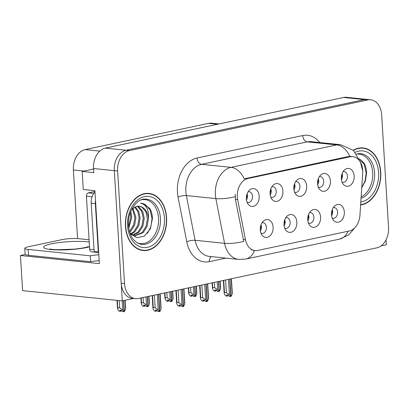 <?xml version="1.0" encoding="UTF-8"?>
<svg xmlns="http://www.w3.org/2000/svg" width="409" height="409" viewBox="0 0 409 409"><rect width="100%" height="100%" fill="white"/><g stroke="black" fill="none" stroke-linecap="round" stroke-linejoin="round"><path stroke-width="0.61" d="M294.5 192.056A5.378 3.85 95.9 0 0 295.543 192.373A5.378 3.85 95.9 0 0 299.95 186.202A5.378 3.85 95.9 0 0 296.648 181.668A5.378 3.85 95.9 0 0 295.559 181.77M294.567 183.769A5.378 3.85 -84.1 0 1 294.966 185.691A5.378 3.85 -84.1 0 1 293.938 189.894M293.82 188.815A8.967 6.416 95.9 0 0 295.6 194.081A8.967 6.416 95.9 0 0 302.905 195.323A8.967 6.416 95.9 0 0 306.673 186.085A8.967 6.416 95.9 0 0 297.046 180.011A8.967 6.416 95.9 0 0 293.82 188.815M308.417 223.002A5.378 3.85 95.9 0 0 309.46 223.324A5.378 3.85 95.9 0 0 313.867 217.153A5.378 3.85 95.9 0 0 310.564 212.619A5.378 3.85 95.9 0 0 309.475 212.721M308.483 214.72A5.378 3.85 -84.1 0 1 308.882 216.637A5.378 3.85 -84.1 0 1 307.854 220.845M307.737 219.766A8.967 6.416 95.9 0 0 309.516 225.032A8.967 6.416 95.9 0 0 316.822 226.274A8.967 6.416 95.9 0 0 320.59 217.036A8.967 6.416 95.9 0 0 310.963 210.962A8.967 6.416 95.9 0 0 307.737 219.766M318.238 187.01A5.378 3.85 95.9 0 0 319.281 187.332A5.378 3.85 95.9 0 0 323.688 181.156A5.378 3.85 95.9 0 0 320.385 176.627A5.378 3.85 95.9 0 0 319.296 176.729M318.304 178.728A5.378 3.85 -84.1 0 1 318.703 180.645A5.378 3.85 -84.1 0 1 317.675 184.853M317.558 183.774A8.967 6.416 95.9 0 0 319.337 189.035A8.967 6.416 95.9 0 0 326.643 190.282A8.967 6.416 95.9 0 0 330.411 181.039A8.967 6.416 95.9 0 0 320.784 174.965A8.967 6.416 95.9 0 0 317.558 183.774M341.975 181.964A5.378 3.85 95.9 0 0 343.018 182.286A5.378 3.85 95.9 0 0 347.425 176.115A5.378 3.85 95.9 0 0 344.122 171.581A5.378 3.85 95.9 0 0 343.039 171.683M342.042 173.682A5.378 3.85 -84.1 0 1 342.44 175.599A5.378 3.85 -84.1 0 1 341.413 179.807M341.295 178.728A8.967 6.416 95.9 0 0 343.074 183.994A8.967 6.416 95.9 0 0 350.38 185.236A8.967 6.416 95.9 0 0 354.153 175.998A8.967 6.416 95.9 0 0 344.521 169.924A8.967 6.416 95.9 0 0 341.295 178.728M270.763 197.097A5.378 3.85 95.9 0 0 271.806 197.419A5.378 3.85 95.9 0 0 276.213 191.248A5.378 3.85 95.9 0 0 272.91 186.714A5.378 3.85 95.9 0 0 271.821 186.816M270.83 188.815A5.378 3.85 -84.1 0 1 271.228 190.732A5.378 3.85 -84.1 0 1 270.201 194.94M270.083 193.861A8.967 6.416 95.9 0 0 271.862 199.127A8.967 6.416 95.9 0 0 279.168 200.369A8.967 6.416 95.9 0 0 282.936 191.131A8.967 6.416 95.9 0 0 273.309 185.057A8.967 6.416 95.9 0 0 270.083 193.861M247.026 202.143A5.378 3.85 95.9 0 0 248.069 202.46A5.378 3.85 95.9 0 0 252.476 196.289A5.378 3.85 95.9 0 0 249.168 191.76A5.378 3.85 95.9 0 0 248.084 191.857M247.092 193.856A5.378 3.85 -84.1 0 1 247.491 195.778A5.378 3.85 -84.1 0 1 246.458 199.986M246.346 198.902A8.967 6.416 95.9 0 0 248.12 204.168A8.967 6.416 95.9 0 0 255.431 205.415A8.967 6.416 95.9 0 0 259.199 196.172A8.967 6.416 95.9 0 0 249.572 190.098A8.967 6.416 95.9 0 0 246.346 198.902M260.942 233.094A5.378 3.85 95.9 0 0 261.985 233.411A5.378 3.85 95.9 0 0 266.392 227.24A5.378 3.85 95.9 0 0 263.084 222.711A5.378 3.85 95.9 0 0 262 222.808M261.008 224.807A5.378 3.85 -84.1 0 1 261.407 226.729A5.378 3.85 -84.1 0 1 260.375 230.932M260.262 229.853A8.967 6.416 95.9 0 0 262.036 235.119A8.967 6.416 95.9 0 0 269.347 236.361A8.967 6.416 95.9 0 0 273.115 227.123A8.967 6.416 95.9 0 0 263.488 221.049A8.967 6.416 95.9 0 0 260.262 229.853M284.679 228.048A5.378 3.85 95.9 0 0 285.722 228.37A5.378 3.85 95.9 0 0 290.129 222.199A5.378 3.85 95.9 0 0 286.827 217.665A5.378 3.85 95.9 0 0 285.738 217.767M284.746 219.766A5.378 3.85 -84.1 0 1 285.145 221.683A5.378 3.85 -84.1 0 1 284.117 225.891M283.999 224.812A8.967 6.416 95.9 0 0 285.773 230.073A8.967 6.416 95.9 0 0 293.084 231.32A8.967 6.416 95.9 0 0 296.852 222.077A8.967 6.416 95.9 0 0 287.225 216.003A8.967 6.416 95.9 0 0 283.999 224.812M332.154 217.961A5.378 3.85 95.9 0 0 333.197 218.278A5.378 3.85 95.9 0 0 337.604 212.107A5.378 3.85 95.9 0 0 334.301 207.578A5.378 3.85 95.9 0 0 333.212 207.675M332.22 209.674A5.378 3.85 -84.1 0 1 332.619 211.596A5.378 3.85 -84.1 0 1 331.592 215.799M331.474 214.72A8.967 6.416 95.9 0 0 333.253 219.986A8.967 6.416 95.9 0 0 340.559 221.228A8.967 6.416 95.9 0 0 344.327 211.99A8.967 6.416 95.9 0 0 334.7 205.916A8.967 6.416 95.9 0 0 331.474 214.72M237.322 196.882A16.14 11.554 95.9 0 0 237.67 199.607L245.482 239.735A16.14 11.554 95.9 0 0 255.047 250.605A16.14 11.554 95.9 0 0 257.675 250.461L349.337 230.983A16.14 11.554 95.9 0 0 359.925 215.415L362.691 173.043A16.14 11.554 95.9 0 0 352.783 156.642A16.14 11.554 95.9 0 0 350.155 156.785L247.92 178.513A16.14 11.554 95.9 0 0 237.322 196.882M381.045 245.901L386.311 244.786L386.009 239.904M122.276 300.891L22.597 290.62L20.45 255.497L99.361 263.626L94.903 190.671L83.272 189.474L82.168 171.443L93.799 172.639L93.543 168.513A17.935 12.837 95.9 0 1 105.317 148.104L343.642 97.465A17.935 12.837 95.9 0 1 346.561 97.301L367.328 99.443A17.935 12.837 95.9 0 0 364.409 99.602L126.084 150.241A17.935 12.837 95.9 0 0 114.31 170.655L122.276 300.891L133.503 298.452M82.168 171.443L93.579 169.019M77.577 238.59L73.385 169.986A17.935 12.837 -84.1 0 1 85.154 149.576L208.646 123.339A17.935 12.837 -84.1 0 1 211.565 123.175L219.019 123.942M20.45 255.497L25.266 254.475M125.445 226.346A28.696 20.537 95.9 0 0 143.073 250.518A28.696 20.537 95.9 0 0 166.581 217.603A28.696 20.537 95.9 0 0 148.958 193.431A28.696 20.537 95.9 0 0 125.445 226.346M141.422 250.257A28.696 20.537 95.9 0 0 142.726 250.185M360.605 204.975A28.696 20.537 95.9 0 0 380.738 172.097A28.696 20.537 95.9 0 0 363.11 147.925A28.696 20.537 95.9 0 0 353.243 150.241M254.475 250.548A20.925 14.238 -102 0 1 245.732 259.061L238.749 259.434A23.911 17.117 -84.1 0 1 224.572 243.324L215.87 198.61A23.911 17.117 -84.1 0 1 215.359 194.572A23.911 17.117 -84.1 0 1 231.054 167.358A20.925 14.238 78 0 1 244.219 178.845L348.085 156.575L350.856 156.442M349.884 156.391A20.925 14.238 -102 0 0 336.719 144.909L231.054 167.358L201.565 164.321A23.911 17.117 95.9 0 0 185.87 191.535A23.911 17.117 95.9 0 0 186.381 195.574L195.083 240.287L224.572 243.324A20.925 5.711 -11 0 0 243.754 241.433L235.405 199.372L235.308 194.29M370.651 99.781L367.328 99.443A17.935 12.837 95.9 0 0 364.409 99.602L126.084 150.241A17.935 12.837 95.9 0 0 114.31 170.655L121.197 283.212A17.935 12.837 95.9 0 0 132.214 298.319L135.537 298.662A17.935 12.837 95.9 0 0 138.457 298.498L376.776 247.859A17.935 12.837 95.9 0 0 388.55 227.45L381.663 114.893A17.935 12.837 95.9 0 0 370.651 99.781A17.935 12.837 95.9 0 0 367.732 99.944L129.408 150.584A17.935 12.837 95.9 0 0 117.634 170.998L124.52 283.555A17.935 12.837 95.9 0 0 135.537 298.662M251.499 249.822L251.044 249.909M362.701 148.181A28.696 20.537 95.9 0 0 361.438 147.848M148.544 193.687A28.696 20.537 95.9 0 0 147.286 193.355M331.454 213.887L332.425 211.581L332.001 210.318M228.478 279.373L229.423 294.771L230.737 296.474L229.076 296.305L228.135 295.088L226.479 294.915L227.414 296.131L228.196 295.165M229.935 279.061L230.998 296.418L232.164 294.189L232.281 292.716M231.223 278.79L232.164 294.189M223.386 280.451L224.168 293.243L224.439 294.255L225.753 295.963L227.414 296.131M230.737 296.474L229.766 279.096M225.599 279.981L226.376 292.655L224.464 292.455L223.728 280.38M226.376 292.655L229.423 294.771M224.168 293.243L224.464 292.455M217.21 281.765L217.7 289.817L219.106 291.505L218.493 281.494M219.014 291.52L217.353 291.351L216.417 290.134L214.756 289.966L215.691 291.182L214.03 291.009L212.716 289.301L212.455 282.777M219.101 291.448L220.441 289.235L220.558 287.767M218.662 281.458L219.275 291.469M214.326 282.379L214.653 287.701L217.7 289.817M214.653 287.701L212.746 287.507M215.691 291.182L216.479 290.216M220.441 289.235L219.95 281.182M342.44 175.533L341.822 174.336M342.246 175.594L341.275 177.869M307.716 218.933L308.688 216.622L308.263 215.364M204.74 284.413L205.686 299.812L207 301.52L205.338 301.346L204.398 300.129L202.736 299.961L203.677 301.177L204.459 300.211M206.197 284.107L207.261 301.464L208.426 299.23L208.544 297.762M207.486 283.831L208.426 299.23M199.648 285.497L200.43 298.284L200.701 299.301L202.015 301.004L203.677 301.177M207 301.52L206.029 284.143M201.862 285.027L202.639 297.696L200.727 297.501L199.991 285.426M202.639 297.696L205.686 299.812M200.43 298.284L200.727 297.501M283.979 223.974L284.95 221.668L284.526 220.405M181.003 289.46L181.944 304.858L183.263 306.561L181.601 306.392L180.66 305.175L178.999 305.002L179.94 306.218L180.722 305.257M182.46 289.148L183.523 306.51L184.689 304.276L184.807 302.808M183.748 288.877L184.689 304.276M175.911 290.543L176.693 303.33L176.964 304.342L178.278 306.05L179.94 306.218M183.263 306.561L182.291 289.189M178.125 290.073L178.902 302.742L176.99 302.548L176.253 290.467M178.902 302.742L181.944 304.858M176.693 303.33L176.99 302.548M260.236 229.02L261.213 226.709L260.789 225.451M157.266 294.506L158.206 309.899L159.525 311.607L157.864 311.438L156.923 310.221L155.262 310.048L156.202 311.264L156.984 310.298M158.723 294.194L159.786 311.551L160.952 309.316L161.069 307.849M160.011 293.923L160.952 309.316M154.387 295.114L155.159 307.788L153.252 307.588L152.956 308.376L153.222 309.388L154.541 311.096L156.202 311.264M159.525 311.607L158.554 294.229M153.252 307.588L152.516 295.513M155.159 307.788L158.206 309.899M193.467 286.811L193.963 294.858L195.277 296.566L194.756 286.535M195.277 296.566L193.615 296.397L192.68 295.18L191.018 295.007L191.954 296.223L190.292 296.055L188.978 294.347L188.718 287.818M195.364 296.494L196.703 294.276L196.821 292.808M194.924 286.499L195.538 296.51M190.589 287.425L190.916 292.747L193.963 294.858M190.916 292.747L189.009 292.547M191.954 296.223L192.741 295.257M196.703 294.276L196.213 286.228M318.698 180.579L318.084 179.377M318.509 180.635L317.537 182.915M169.73 291.852L170.226 299.904L171.54 301.612L171.018 291.581M171.54 301.612L169.878 301.438L168.937 300.221L167.276 300.053L168.217 301.269L166.555 301.096L165.241 299.393L164.98 292.864M171.627 301.535L172.966 299.322L173.084 297.854M171.187 291.545L171.8 301.556M166.852 292.466L167.179 297.788L170.226 299.904M167.179 297.788L165.267 297.594M168.217 301.269L168.999 300.303M172.966 299.322L172.475 291.269M294.961 185.625L294.342 184.423M294.771 185.681L293.8 187.956M145.993 296.898L146.488 304.95L147.889 306.638L147.281 296.627M147.802 306.653L146.141 306.484L145.2 305.267L143.539 305.094L144.479 306.31L142.818 306.142L141.504 304.434L141.243 297.91M147.889 306.581L149.229 304.368L149.346 302.895M147.45 296.591L148.063 306.597M143.114 297.512L143.441 302.834L146.488 304.95M143.441 302.834L141.529 302.64M144.479 306.31L145.261 305.344M149.229 304.368L148.738 296.315M271.223 190.666L270.605 189.469M271.034 190.727L270.063 193.002M122.189 300.881L122.746 309.991L124.065 311.699L123.477 300.635M124.065 311.699L122.403 311.525L121.463 310.308L119.801 310.14L120.742 311.356L119.08 311.188L117.766 309.48L117.347 300.38M124.152 311.627L125.491 309.409L125.609 307.941M123.651 300.6L124.326 311.643M119.254 300.579L119.704 307.88L122.746 309.991M119.704 307.88L117.792 307.68M120.742 311.356L121.524 310.39M125.491 309.409L124.934 300.324M247.486 195.712L246.867 194.51M247.297 195.768L246.32 198.048M57.47 249.735L74.095 249.142M99.182 260.686A11.958 1.876 -3.5 0 0 90.645 261.724L28.512 255.323A11.958 1.876 176.5 0 1 25.148 254.234L24.785 248.34A11.958 1.876 176.5 0 1 28.415 246.755L61.836 239.654A11.958 1.876 176.5 0 1 78.712 238.687L89.08 239.756M90.645 261.724L90.287 255.829L28.149 249.429A11.958 1.876 176.5 0 1 24.785 248.34M90.287 255.829A11.958 1.876 176.5 0 1 98.825 254.792M98.646 251.872A11.958 8.558 95.9 0 0 98.303 251.975L95.348 203.651A11.958 8.558 -84.1 0 1 95.486 200.277M94.98 191.974A11.958 8.558 95.9 0 0 91.192 203.222L94.147 251.545L98.303 251.975M141.35 199.832A22.122 15.828 -84.1 0 1 158.544 218.263A22.122 15.828 -84.1 0 1 136.933 242.706M129.868 232.798L136.524 237.721L144.305 236.192L150.297 228.882L152.434 218.616C152.342 214.669 151.432 211.243 149.699 208.345L141.821 203.268L140.527 203.222C146.361 204.597 148.988 209.802 148.421 218.846L147.092 226.479L143.15 232.67L134.98 235.865L131.315 234.628M125.66 226.3A28.395 20.322 -84.1 0 1 148.927 193.728A28.395 20.322 -84.1 0 1 166.366 217.649A28.395 20.322 -84.1 0 1 143.104 250.221A28.395 20.322 -84.1 0 1 125.66 226.3M130.798 211.387L131.805 217.133L128.779 228.171M130.236 212.864L130.768 217.026L128.584 226.586M132.935 208.135L135.962 217.557L134.627 225.195L130.691 231.387L129.699 232.271M132.347 208.621L134.924 217.455L133.59 225.088L129.464 231.458M135.256 206.816L138.758 211.366L140.113 217.987L138.784 225.625L134.847 231.811L131.059 234.352M134.679 207.061L137.859 211.596L139.075 217.879L137.746 225.517L133.809 231.709L130.706 233.938M137.531 206.269L138.825 206.867L142.726 211.392L144.27 218.416L142.935 226.049L138.999 232.24L132.935 235.4M136.984 206.351L137.787 206.76L141.688 211.284L143.227 218.309L141.897 225.942L137.961 232.133L132.434 235.201M139.157 206.243L141.938 207.189L145.844 211.709L147.383 218.738L146.054 226.371L142.112 232.563L134.464 235.794M148.421 218.846A14.944 10.695 95.9 0 0 139.239 206.254A14.944 10.695 95.9 0 0 136.805 206.387L131.882 209.055M94.949 191.448L88.38 192.843A2.991 2.137 95.9 0 0 86.422 196.243L89.663 249.28A2.991 2.137 95.9 0 0 91.498 251.801L98.687 252.537M141.877 203.273L145.267 204.418L150.088 209.929L152.036 218.483L150.982 226.33L147.511 233.319M356.75 154.127A22.122 15.828 -84.1 0 1 372.701 172.756A22.122 15.828 -84.1 0 1 361.132 196.913M359.393 158.897L364.245 164.423L366.193 172.976L365.155 180.763L361.73 187.721L365.375 181.034L366.587 173.109C366.5 169.162 365.59 165.737 363.852 162.838L359.332 158.758M353.458 150.43A28.395 20.322 -84.1 0 1 363.08 148.222A28.395 20.322 -84.1 0 1 380.523 172.143A28.395 20.322 -84.1 0 1 360.626 204.674M360.227 161.274L362.763 171.064M237.67 199.607L235.405 199.372M93.543 168.513L117.634 170.998M105.317 148.104L129.408 150.584M343.642 97.465L367.732 99.944M208.646 123.339L217.552 124.254M85.154 149.576L99.796 151.085M73.385 169.986L83.906 171.074M350.155 156.785L348.085 156.575M247.92 178.513L245.85 178.298M245.482 239.735L243.217 239.5M302.716 135.548A5.977 4.07 -102 0 0 307.231 141.867L201.565 164.321A5.977 4.07 -102 0 1 197.051 158.002L302.716 135.548A29.893 21.391 -84.1 0 1 319.736 142.542M311.121 141.652A23.911 17.117 95.9 0 0 307.231 141.867L336.719 144.909A23.911 17.117 -84.1 0 1 340.61 144.694L311.121 141.652M235.165 196.693A20.925 5.711 -11 0 1 215.87 198.61L186.381 195.574A5.977 1.631 169 0 0 178.068 197.066A29.893 21.391 -84.1 0 1 197.051 158.002M348.09 231.249A20.925 14.238 78 0 1 339.608 239.112L245.732 259.061M225.967 258.115L209.362 261.642A29.893 21.391 -84.1 0 1 186.775 241.78L178.068 197.066M124.52 283.555L121.197 283.212M186.775 241.78A5.977 1.631 169 0 1 195.083 240.287A23.911 17.117 95.9 0 0 209.26 256.392L238.749 259.434M211.341 256.607A5.977 4.07 -102 0 0 209.362 261.642M89.515 246.826A25.465 4.003 176.5 0 1 86.744 247.491A25.465 4.003 176.5 0 1 50.793 249.546A25.465 4.003 176.5 0 1 51.355 243.846A25.465 4.003 176.5 0 1 89.218 242.026M91.192 203.222L95.348 203.651M28.512 255.323L28.149 249.429M160.44 218.319A22.73 16.268 -84.1 0 1 140.149 244.101L136.606 242.491L133.421 239.521C130.594 235.998 128.953 231.325 128.498 225.492C127.245 211.55 137.081 198.529 144.781 199.122A22.73 16.268 -84.1 0 1 160.44 218.319M127.593 225.891A25.706 18.4 -84.1 0 1 144.464 196.637A25.706 18.4 -84.1 0 1 164.438 218.058A25.706 18.4 -84.1 0 1 147.567 247.317A25.706 18.4 -84.1 0 1 127.593 225.891M89.663 249.28L94.039 249.73M86.422 196.243L92.071 196.826M88.38 192.843L93.799 193.401M356.633 153.963L358.938 153.615A22.73 16.268 -84.1 0 1 374.598 172.813A22.73 16.268 -84.1 0 1 361.04 198.314M355.278 152.271A25.706 18.4 -84.1 0 1 378.596 172.552A25.706 18.4 -84.1 0 1 360.799 201.974M352.783 156.642L350.748 156.432M255.047 250.605L252.966 250.39M360.523 162.358L353.483 150.456L340.61 144.694M355.043 227.568L348.652 234.96L339.608 239.112M231.428 278.744L232.281 292.747M212.113 282.849L212.445 288.289M220.154 281.141L220.563 287.793M207.69 283.79L208.544 297.788M183.953 288.831L184.807 302.834M160.216 293.877L161.069 307.875M152.174 295.584L152.956 308.371M188.375 287.895L188.707 293.33M196.417 286.182L196.821 292.834M164.638 292.936L164.97 298.376M172.68 291.228L173.084 297.88M140.9 297.982L141.233 303.422M148.942 296.274L149.346 302.926M117 300.344L117.495 308.463M125.139 300.283L125.609 307.967M88.436 246.642L84.975 247.583C78.323 248.923 70.44 249.659 61.319 249.781C51.059 249.73 49.791 248.892 49.924 248.999M148.927 193.728L145.982 193.426M143.104 250.221L140.164 249.919M363.08 148.222L360.14 147.92"/></g></svg>
